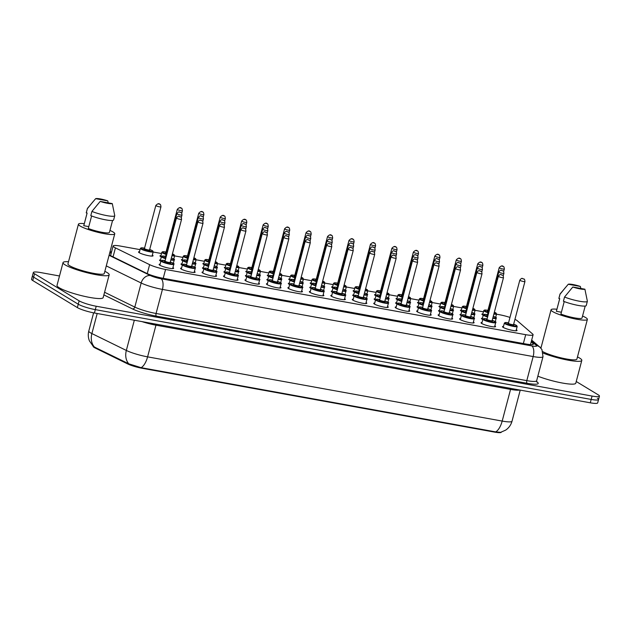 <?xml version="1.0" encoding="UTF-8"?>
<svg xmlns="http://www.w3.org/2000/svg" width="631" height="631" viewBox="0 0 631 631"><rect width="100%" height="100%" fill="white"/><g stroke="black" fill="none" stroke-linecap="round" stroke-linejoin="round"><path stroke-width="0.95" d="M172.933 267.56A7.517 1.152 -165.2 0 1 172.973 267.583A7.517 1.152 -165.2 0 1 173.651 268.309A7.517 1.152 -165.2 0 1 167.822 267.923A7.517 1.152 -165.2 0 1 159.801 265.194A7.517 1.152 -165.2 0 1 159.115 264.468A7.517 1.152 -165.2 0 1 160.108 264.168M194.395 271.448A7.517 1.152 -165.2 0 1 194.435 271.464A7.517 1.152 -165.2 0 1 195.113 272.198A7.517 1.152 -165.2 0 1 189.284 271.811A7.517 1.152 -165.2 0 1 181.263 269.082A7.517 1.152 -165.2 0 1 180.576 268.356A7.517 1.152 -165.2 0 1 181.57 268.057M215.857 275.329A7.517 1.152 -165.2 0 1 215.889 275.353A7.517 1.152 -165.2 0 1 216.575 276.078A7.517 1.152 -165.2 0 1 210.746 275.7A7.517 1.152 -165.2 0 1 202.725 272.971A7.517 1.152 -165.2 0 1 202.038 272.245A7.517 1.152 -165.2 0 1 203.032 271.945M237.319 279.217A7.517 1.152 -165.2 0 1 237.351 279.241A7.517 1.152 -165.2 0 1 238.037 279.967A7.517 1.152 -165.2 0 1 232.2 279.58A7.517 1.152 -165.2 0 1 224.186 276.859A7.517 1.152 -165.2 0 1 223.5 276.126A7.517 1.152 -165.2 0 1 224.494 275.834M258.781 283.106A7.517 1.152 -165.2 0 1 258.813 283.13A7.517 1.152 -165.2 0 1 259.499 283.855A7.517 1.152 -165.2 0 1 253.662 283.469A7.517 1.152 -165.2 0 1 245.64 280.74A7.517 1.152 -165.2 0 1 244.962 280.014A7.517 1.152 -165.2 0 1 245.956 279.722M280.243 286.995A7.517 1.152 -165.2 0 1 280.274 287.018A7.517 1.152 -165.2 0 1 280.961 287.744A7.517 1.152 -165.2 0 1 275.124 287.357A7.517 1.152 -165.2 0 1 267.102 284.628A7.517 1.152 -165.2 0 1 266.424 283.903A7.517 1.152 -165.2 0 1 267.418 283.603M301.705 290.883A7.517 1.152 -165.2 0 1 301.736 290.899A7.517 1.152 -165.2 0 1 302.415 291.632A7.517 1.152 -165.2 0 1 296.586 291.246A7.517 1.152 -165.2 0 1 288.564 288.517A7.517 1.152 -165.2 0 1 287.886 287.791A7.517 1.152 -165.2 0 1 288.88 287.491M323.167 294.764A7.517 1.152 -165.2 0 1 323.198 294.787A7.517 1.152 -165.2 0 1 323.877 295.513A7.517 1.152 -165.2 0 1 318.048 295.134A7.517 1.152 -165.2 0 1 310.026 292.405A7.517 1.152 -165.2 0 1 309.348 291.68A7.517 1.152 -165.2 0 1 310.342 291.38M344.621 298.652A7.517 1.152 -165.2 0 1 344.66 298.676A7.517 1.152 -165.2 0 1 345.338 299.402A7.517 1.152 -165.2 0 1 339.51 299.015A7.517 1.152 -165.2 0 1 331.488 296.294A7.517 1.152 -165.2 0 1 330.81 295.56A7.517 1.152 -165.2 0 1 331.803 295.269M366.083 302.541A7.517 1.152 -165.2 0 1 366.122 302.565A7.517 1.152 -165.2 0 1 366.8 303.29A7.517 1.152 -165.2 0 1 360.971 302.904A7.517 1.152 -165.2 0 1 352.95 300.175A7.517 1.152 -165.2 0 1 352.272 299.449A7.517 1.152 -165.2 0 1 353.265 299.157M387.544 306.429A7.517 1.152 -165.2 0 1 387.584 306.453A7.517 1.152 -165.2 0 1 388.262 307.179A7.517 1.152 -165.2 0 1 382.433 306.792A7.517 1.152 -165.2 0 1 374.412 304.063A7.517 1.152 -165.2 0 1 373.733 303.337A7.517 1.152 -165.2 0 1 374.727 303.038M409.006 310.318A7.517 1.152 -165.2 0 1 409.046 310.334A7.517 1.152 -165.2 0 1 409.724 311.067A7.517 1.152 -165.2 0 1 403.895 310.681A7.517 1.152 -165.2 0 1 395.874 307.952A7.517 1.152 -165.2 0 1 395.195 307.226A7.517 1.152 -165.2 0 1 396.189 306.926M430.468 314.199A7.517 1.152 -165.2 0 1 430.508 314.222A7.517 1.152 -165.2 0 1 431.186 314.948A7.517 1.152 -165.2 0 1 425.357 314.569A7.517 1.152 -165.2 0 1 417.336 311.84A7.517 1.152 -165.2 0 1 416.657 311.115A7.517 1.152 -165.2 0 1 417.651 310.815M451.93 318.087A7.517 1.152 -165.2 0 1 451.97 318.111A7.517 1.152 -165.2 0 1 452.648 318.836A7.517 1.152 -165.2 0 1 446.819 318.45A7.517 1.152 -165.2 0 1 438.797 315.729A7.517 1.152 -165.2 0 1 438.119 314.995A7.517 1.152 -165.2 0 1 439.113 314.703M473.392 321.976A7.517 1.152 -165.2 0 1 473.431 321.999A7.517 1.152 -165.2 0 1 474.11 322.725A7.517 1.152 -165.2 0 1 468.281 322.338A7.517 1.152 -165.2 0 1 460.259 319.609A7.517 1.152 -165.2 0 1 459.581 318.884A7.517 1.152 -165.2 0 1 460.575 318.592M494.854 325.864A7.517 1.152 -165.2 0 1 494.893 325.888A7.517 1.152 -165.2 0 1 495.572 326.613A7.517 1.152 -165.2 0 1 489.743 326.227A7.517 1.152 -165.2 0 1 481.721 323.498A7.517 1.152 -165.2 0 1 481.043 322.772A7.517 1.152 -165.2 0 1 482.037 322.473M516.316 329.753A7.517 1.152 -165.2 0 1 516.355 329.768A7.517 1.152 -165.2 0 1 517.034 330.502A7.517 1.152 -165.2 0 1 511.205 330.116A7.517 1.152 -165.2 0 1 503.183 327.386A7.517 1.152 -165.2 0 1 502.505 326.661A7.517 1.152 -165.2 0 1 503.491 326.361M173.359 263.253A7.517 1.152 -165.2 0 1 173.399 263.277A7.517 1.152 -165.2 0 1 174.077 264.003A7.517 1.152 -165.2 0 1 173.817 264.208M160.881 261.242A7.517 1.152 -165.2 0 1 160.227 260.887A7.517 1.152 -165.2 0 1 159.548 260.161A7.517 1.152 -165.2 0 1 160.542 259.862M194.821 267.142A7.517 1.152 -165.2 0 1 194.861 267.165A7.517 1.152 -165.2 0 1 195.539 267.891A7.517 1.152 -165.2 0 1 195.279 268.096M182.343 265.13A7.517 1.152 -165.2 0 1 181.689 264.775A7.517 1.152 -165.2 0 1 181.01 264.05A7.517 1.152 -165.2 0 1 182.004 263.75M216.283 271.03A7.517 1.152 -165.2 0 1 216.323 271.046A7.517 1.152 -165.2 0 1 217.001 271.78A7.517 1.152 -165.2 0 1 216.733 271.985M203.805 269.019A7.517 1.152 -165.2 0 1 203.15 268.664A7.517 1.152 -165.2 0 1 202.472 267.938A7.517 1.152 -165.2 0 1 203.466 267.639M237.745 274.911A7.517 1.152 -165.2 0 1 237.784 274.935A7.517 1.152 -165.2 0 1 238.463 275.66A7.517 1.152 -165.2 0 1 238.195 275.865M225.267 272.9A7.517 1.152 -165.2 0 1 224.612 272.553A7.517 1.152 -165.2 0 1 223.934 271.827A7.517 1.152 -165.2 0 1 224.928 271.527M259.207 278.799A7.517 1.152 -165.2 0 1 259.246 278.823A7.517 1.152 -165.2 0 1 259.925 279.549A7.517 1.152 -165.2 0 1 259.656 279.754M246.729 276.788A7.517 1.152 -165.2 0 1 246.074 276.441A7.517 1.152 -165.2 0 1 245.396 275.708A7.517 1.152 -165.2 0 1 246.39 275.416M280.669 282.688A7.517 1.152 -165.2 0 1 280.708 282.712A7.517 1.152 -165.2 0 1 281.387 283.437A7.517 1.152 -165.2 0 1 281.118 283.642M268.191 280.677A7.517 1.152 -165.2 0 1 267.536 280.322A7.517 1.152 -165.2 0 1 266.858 279.596A7.517 1.152 -165.2 0 1 267.852 279.296M302.131 286.577A7.517 1.152 -165.2 0 1 302.17 286.6A7.517 1.152 -165.2 0 1 302.848 287.326A7.517 1.152 -165.2 0 1 302.58 287.531M289.653 284.565A7.517 1.152 -165.2 0 1 288.998 284.21A7.517 1.152 -165.2 0 1 288.32 283.485A7.517 1.152 -165.2 0 1 289.313 283.185M323.593 290.465A7.517 1.152 -165.2 0 1 323.632 290.481A7.517 1.152 -165.2 0 1 324.31 291.214A7.517 1.152 -165.2 0 1 324.042 291.419M311.115 288.454A7.517 1.152 -165.2 0 1 310.46 288.099A7.517 1.152 -165.2 0 1 309.782 287.373A7.517 1.152 -165.2 0 1 310.775 287.073M345.054 294.346A7.517 1.152 -165.2 0 1 345.094 294.369A7.517 1.152 -165.2 0 1 345.772 295.095A7.517 1.152 -165.2 0 1 345.504 295.3M332.576 292.342A7.517 1.152 -165.2 0 1 331.922 291.987A7.517 1.152 -165.2 0 1 331.243 291.262A7.517 1.152 -165.2 0 1 332.229 290.962M366.516 298.234A7.517 1.152 -165.2 0 1 366.556 298.258A7.517 1.152 -165.2 0 1 367.234 298.984A7.517 1.152 -165.2 0 1 366.966 299.189M354.038 296.223A7.517 1.152 -165.2 0 1 353.384 295.876A7.517 1.152 -165.2 0 1 352.705 295.142A7.517 1.152 -165.2 0 1 353.691 294.851M387.978 302.123A7.517 1.152 -165.2 0 1 388.018 302.146A7.517 1.152 -165.2 0 1 388.696 302.872A7.517 1.152 -165.2 0 1 388.428 303.077M375.5 300.111A7.517 1.152 -165.2 0 1 374.846 299.757A7.517 1.152 -165.2 0 1 374.159 299.031A7.517 1.152 -165.2 0 1 375.153 298.739M409.44 306.011A7.517 1.152 -165.2 0 1 409.48 306.035A7.517 1.152 -165.2 0 1 410.158 306.761A7.517 1.152 -165.2 0 1 409.89 306.966M396.962 304A7.517 1.152 -165.2 0 1 396.307 303.645A7.517 1.152 -165.2 0 1 395.621 302.919A7.517 1.152 -165.2 0 1 396.615 302.62M430.902 309.9A7.517 1.152 -165.2 0 1 430.934 309.916A7.517 1.152 -165.2 0 1 431.62 310.649A7.517 1.152 -165.2 0 1 431.352 310.854M418.424 307.889A7.517 1.152 -165.2 0 1 417.769 307.534A7.517 1.152 -165.2 0 1 417.083 306.808A7.517 1.152 -165.2 0 1 418.077 306.508M452.364 313.781A7.517 1.152 -165.2 0 1 452.395 313.804A7.517 1.152 -165.2 0 1 453.082 314.53A7.517 1.152 -165.2 0 1 452.813 314.735M439.886 311.777A7.517 1.152 -165.2 0 1 439.231 311.422A7.517 1.152 -165.2 0 1 438.545 310.697A7.517 1.152 -165.2 0 1 439.539 310.397M473.826 317.669A7.517 1.152 -165.2 0 1 473.857 317.693A7.517 1.152 -165.2 0 1 474.544 318.418A7.517 1.152 -165.2 0 1 474.275 318.623M461.348 315.658A7.517 1.152 -165.2 0 1 460.685 315.311A7.517 1.152 -165.2 0 1 460.007 314.577A7.517 1.152 -165.2 0 1 461.001 314.285M495.288 321.558A7.517 1.152 -165.2 0 1 495.319 321.581A7.517 1.152 -165.2 0 1 495.998 322.307A7.517 1.152 -165.2 0 1 495.737 322.512M482.81 319.546A7.517 1.152 -165.2 0 1 482.147 319.191A7.517 1.152 -165.2 0 1 481.469 318.466A7.517 1.152 -165.2 0 1 482.463 318.174M152.331 255.058A7.517 1.152 -165.2 0 1 152.371 255.082A7.517 1.152 -165.2 0 1 153.049 255.807A7.517 1.152 -165.2 0 1 147.22 255.421A7.517 1.152 -165.2 0 1 139.199 252.7A7.517 1.152 -165.2 0 1 138.52 251.966A7.517 1.152 -165.2 0 1 139.514 251.674M173.793 258.947A7.517 1.152 -165.2 0 1 173.833 258.97A7.517 1.152 -165.2 0 1 174.511 259.696A7.517 1.152 -165.2 0 1 174.243 259.901M161.315 256.935A7.517 1.152 -165.2 0 1 160.66 256.58A7.517 1.152 -165.2 0 1 159.982 255.855A7.517 1.152 -165.2 0 1 160.968 255.563M195.255 262.835A7.517 1.152 -165.2 0 1 195.294 262.859A7.517 1.152 -165.2 0 1 195.973 263.584A7.517 1.152 -165.2 0 1 195.705 263.79M182.777 260.824A7.517 1.152 -165.2 0 1 182.122 260.469A7.517 1.152 -165.2 0 1 181.444 259.743A7.517 1.152 -165.2 0 1 182.43 259.444M216.717 266.724A7.517 1.152 -165.2 0 1 216.756 266.747A7.517 1.152 -165.2 0 1 217.435 267.473A7.517 1.152 -165.2 0 1 217.167 267.678M204.239 264.712A7.517 1.152 -165.2 0 1 203.584 264.357A7.517 1.152 -165.2 0 1 202.898 263.632A7.517 1.152 -165.2 0 1 203.892 263.332M238.179 270.612A7.517 1.152 -165.2 0 1 238.218 270.628A7.517 1.152 -165.2 0 1 238.897 271.354A7.517 1.152 -165.2 0 1 238.628 271.567M225.701 268.601A7.517 1.152 -165.2 0 1 225.046 268.246A7.517 1.152 -165.2 0 1 224.36 267.52A7.517 1.152 -165.2 0 1 225.354 267.221M259.641 274.493A7.517 1.152 -165.2 0 1 259.672 274.517A7.517 1.152 -165.2 0 1 260.358 275.242A7.517 1.152 -165.2 0 1 260.09 275.447M247.163 272.482A7.517 1.152 -165.2 0 1 246.508 272.135A7.517 1.152 -165.2 0 1 245.822 271.409A7.517 1.152 -165.2 0 1 246.816 271.109M281.103 278.381A7.517 1.152 -165.2 0 1 281.134 278.405A7.517 1.152 -165.2 0 1 281.82 279.131A7.517 1.152 -165.2 0 1 281.552 279.336M268.625 276.37A7.517 1.152 -165.2 0 1 267.97 276.015A7.517 1.152 -165.2 0 1 267.284 275.29A7.517 1.152 -165.2 0 1 268.278 274.998M302.565 282.27A7.517 1.152 -165.2 0 1 302.596 282.294A7.517 1.152 -165.2 0 1 303.282 283.019A7.517 1.152 -165.2 0 1 303.014 283.224M290.086 280.259A7.517 1.152 -165.2 0 1 289.424 279.904A7.517 1.152 -165.2 0 1 288.746 279.178A7.517 1.152 -165.2 0 1 289.739 278.878M324.026 286.159A7.517 1.152 -165.2 0 1 324.058 286.182A7.517 1.152 -165.2 0 1 324.736 286.908A7.517 1.152 -165.2 0 1 324.476 287.113M311.548 284.147A7.517 1.152 -165.2 0 1 310.886 283.792A7.517 1.152 -165.2 0 1 310.207 283.067A7.517 1.152 -165.2 0 1 311.201 282.767M345.488 290.047A7.517 1.152 -165.2 0 1 345.52 290.063A7.517 1.152 -165.2 0 1 346.198 290.796A7.517 1.152 -165.2 0 1 345.938 291.001M333.01 288.036A7.517 1.152 -165.2 0 1 332.348 287.681A7.517 1.152 -165.2 0 1 331.669 286.955A7.517 1.152 -165.2 0 1 332.663 286.655M366.95 293.928A7.517 1.152 -165.2 0 1 366.982 293.951A7.517 1.152 -165.2 0 1 367.66 294.677A7.517 1.152 -165.2 0 1 367.4 294.882M354.472 291.916A7.517 1.152 -165.2 0 1 353.81 291.569A7.517 1.152 -165.2 0 1 353.131 290.844A7.517 1.152 -165.2 0 1 354.125 290.544M388.404 297.816A7.517 1.152 -165.2 0 1 388.444 297.84A7.517 1.152 -165.2 0 1 389.122 298.566A7.517 1.152 -165.2 0 1 388.862 298.771M375.926 295.805A7.517 1.152 -165.2 0 1 375.271 295.458A7.517 1.152 -165.2 0 1 374.593 294.724A7.517 1.152 -165.2 0 1 375.587 294.432M409.866 301.705A7.517 1.152 -165.2 0 1 409.905 301.728A7.517 1.152 -165.2 0 1 410.584 302.454A7.517 1.152 -165.2 0 1 410.324 302.659M397.388 299.693A7.517 1.152 -165.2 0 1 396.733 299.339A7.517 1.152 -165.2 0 1 396.055 298.613A7.517 1.152 -165.2 0 1 397.049 298.313M431.328 305.593A7.517 1.152 -165.2 0 1 431.367 305.617A7.517 1.152 -165.2 0 1 432.046 306.343A7.517 1.152 -165.2 0 1 431.778 306.548M418.85 303.582A7.517 1.152 -165.2 0 1 418.195 303.227A7.517 1.152 -165.2 0 1 417.517 302.501A7.517 1.152 -165.2 0 1 418.511 302.202M452.79 309.482A7.517 1.152 -165.2 0 1 452.829 309.498A7.517 1.152 -165.2 0 1 453.508 310.231A7.517 1.152 -165.2 0 1 453.239 310.436M440.312 307.471A7.517 1.152 -165.2 0 1 439.657 307.116A7.517 1.152 -165.2 0 1 438.979 306.39A7.517 1.152 -165.2 0 1 439.973 306.09M474.252 313.362A7.517 1.152 -165.2 0 1 474.291 313.386A7.517 1.152 -165.2 0 1 474.969 314.112A7.517 1.152 -165.2 0 1 474.701 314.317M461.774 311.359A7.517 1.152 -165.2 0 1 461.119 311.004A7.517 1.152 -165.2 0 1 460.441 310.278A7.517 1.152 -165.2 0 1 461.435 309.979M495.714 317.251A7.517 1.152 -165.2 0 1 495.753 317.275A7.517 1.152 -165.2 0 1 496.431 318A7.517 1.152 -165.2 0 1 496.163 318.205M483.236 315.24A7.517 1.152 -165.2 0 1 482.581 314.893A7.517 1.152 -165.2 0 1 481.903 314.159A7.517 1.152 -165.2 0 1 482.896 313.867M140.05 249.631L120.482 246.09A13.259 2.027 14.8 0 0 113.107 246.003A13.259 2.027 14.8 0 0 115.426 247.888L149.626 264.657A13.259 2.027 14.8 0 0 165.567 269.461L525.71 334.682A13.259 2.027 14.8 0 0 533.085 334.769A13.259 2.027 14.8 0 0 532.659 334.028L517.168 320.651A13.259 2.027 14.8 0 0 516.403 320.114A13.259 2.027 14.8 0 0 514.951 319.349M93.159 346.332A11.934 1.822 14.8 0 0 95.249 348.028L127.707 363.937A11.934 1.822 14.8 0 0 142.054 368.259L494.641 432.117A11.934 1.822 14.8 0 0 501.282 432.196L501.29 432.164M509.974 317.425A13.259 2.027 14.8 0 0 499.342 314.703L496.526 314.199M483.433 311.824L475.064 310.31M461.971 307.936L453.602 306.421M440.509 304.055L432.14 302.533M419.047 300.167L410.678 298.644M397.585 296.278L389.217 294.764M376.123 292.39L367.755 290.875M354.661 288.501L346.293 286.987M333.2 284.613L324.831 283.098M311.738 280.732L303.369 279.21M290.276 276.843L281.907 275.329M268.822 272.955L260.445 271.44M247.36 269.066L238.983 267.552M225.898 265.178L217.521 263.663M204.436 261.297L196.06 259.775M182.974 257.409L174.598 255.894M161.512 253.52L153.136 252.006M576.229 381.503L598.251 394.856A13.259 2.027 -165.2 0 1 599.45 396.142A13.259 2.027 -165.2 0 1 592.067 396.055L96.212 306.24A13.259 2.027 -165.2 0 1 79.143 300.837L34.531 273.775L33.64 277.151A13.259 2.027 -165.2 0 1 32.441 275.873A13.259 2.027 -165.2 0 0 33.64 277.151L78.252 304.213L33.64 277.151L32.749 280.535A13.259 2.027 -165.2 0 1 31.55 279.249L33.333 272.489A13.259 2.027 -165.2 0 1 40.715 272.576L59.495 275.984M96.212 306.24L95.313 309.624A13.259 2.027 -165.2 0 1 78.252 304.213A13.259 2.027 -165.2 0 0 95.313 309.624L591.176 399.431L95.313 309.624L94.421 313A13.259 2.027 -165.2 0 1 77.361 307.597L32.749 280.535M597.36 398.232A13.259 2.027 -165.2 0 1 598.559 399.518A13.259 2.027 -165.2 0 1 591.176 399.431A13.259 2.027 -165.2 0 0 598.559 399.518L597.667 402.893A13.259 2.027 -165.2 0 1 590.285 402.807L94.421 313M93.719 346.727L128.787 363.819L141.131 367.676L495.721 431.904L500.628 432.338L505.691 430.105C508.878 427.905 510.992 424.931 512.025 421.192L520.236 390.124M34.531 273.775A13.259 2.027 -165.2 0 1 33.333 272.489M109.179 254.956A13.259 2.027 14.8 0 0 109.865 255.31L146.818 273.42A13.259 2.027 14.8 0 0 162.759 278.224L526.049 344.021A13.259 2.027 14.8 0 0 533.432 344.108A13.259 2.027 14.8 0 0 532.998 343.367L531.223 341.836M111.261 252.984A13.259 2.027 14.8 0 0 109.723 252.897M540.002 347.271A23.868 3.652 -165.2 0 1 541.138 347.326M577.468 356.925A23.868 3.652 -165.2 0 1 579.644 358.092A23.868 3.652 -165.2 0 1 581.806 360.404A23.868 3.652 -165.2 0 1 567.655 360.088A23.868 3.652 -165.2 0 1 543.212 353.108M582.555 316.028A18.788 2.871 -165.2 0 1 585.678 317.59A18.788 2.871 -165.2 0 1 587.382 319.404A18.788 2.871 -165.2 0 1 572.806 318.442A18.788 2.871 -165.2 0 1 552.756 311.627A18.788 2.871 -165.2 0 1 551.052 309.805A18.788 2.871 -165.2 0 1 556.913 309.253M564.224 301.563L560.92 314.064A13.259 2.027 -165.2 0 0 574.376 317.85A13.259 2.027 -165.2 0 0 582.034 317.992A13.259 2.027 -165.2 0 0 582.05 317.898M584.898 289.203A8.842 1.349 -165.2 0 1 572.798 287.01L584.898 289.203L587.358 301.153A14.142 2.161 -165.2 0 1 587.358 301.168A14.142 2.161 -165.2 0 1 587.358 301.326A14.142 2.161 -165.2 0 1 579.006 301.145A14.142 2.161 -165.2 0 1 564.532 297.02L563.42 301.239A14.142 2.161 -165.2 0 0 577.886 305.365A14.142 2.161 -165.2 0 0 586.238 305.546L587.358 301.326M572.798 287.01L564.532 297.02M561.409 312.227L556.384 311.32A13.259 2.027 -165.2 0 1 556.392 311.217L559.721 298.644L558.885 298.495A14.142 2.161 -165.2 0 1 558.885 298.321L560.005 294.101A14.142 2.161 -165.2 0 1 560.076 293.959L568.263 284.258A8.842 1.349 -165.2 0 1 580.362 286.45L568.263 284.258M556.384 311.32L559.736 298.644M587.382 319.404L576.892 359.11A18.788 2.871 -165.2 0 1 562.994 358.298A18.788 2.871 -165.2 0 1 542.905 351.696M581.806 360.404L575.78 383.214A23.868 3.652 -165.2 0 1 562.032 382.97A23.868 3.652 -165.2 0 1 537.849 376.179M558.885 298.495L560.005 294.267A14.142 2.161 -165.2 0 1 560.005 294.101M560.005 294.267L565.463 287.515M580.362 286.45L580.851 288.47M104.849 271.33A23.868 3.652 -165.2 0 1 107.025 272.497A23.868 3.652 -165.2 0 1 109.187 274.808A23.868 3.652 -165.2 0 1 90.667 273.586A23.868 3.652 -165.2 0 1 65.19 264.917A23.868 3.652 -165.2 0 1 63.029 262.614A23.868 3.652 -165.2 0 1 68.519 261.731M109.187 274.808L103.161 297.611A23.868 3.652 -165.2 0 1 84.641 296.389A23.868 3.652 -165.2 0 1 59.164 287.728A23.868 3.652 -165.2 0 1 57.003 285.417L63.029 262.614M109.944 230.425A18.788 2.871 -165.2 0 1 113.067 231.987A18.788 2.871 -165.2 0 1 114.763 233.809A18.788 2.871 -165.2 0 1 100.187 232.847A18.788 2.871 -165.2 0 1 80.137 226.024A18.788 2.871 -165.2 0 1 78.433 224.21A18.788 2.871 -165.2 0 1 84.302 223.65M114.763 233.809L104.273 273.507A18.788 2.871 -165.2 0 1 89.697 272.545A18.788 2.871 -165.2 0 1 69.647 265.73A18.788 2.871 -165.2 0 1 67.943 263.908L78.433 224.21M91.605 215.96L88.301 228.469A13.259 2.027 -165.2 0 0 101.757 232.255A13.259 2.027 -165.2 0 0 109.423 232.397A13.259 2.027 -165.2 0 0 109.431 232.295M112.279 203.6A8.842 1.349 -165.2 0 1 100.187 201.407L112.279 203.6L114.739 215.557A14.142 2.161 -165.2 0 1 114.747 215.565A14.142 2.161 -165.2 0 1 114.739 215.723A14.142 2.161 -165.2 0 1 106.387 215.542A14.142 2.161 -165.2 0 1 91.921 211.424L90.801 215.644A14.142 2.161 -165.2 0 0 105.267 219.769A14.142 2.161 -165.2 0 0 113.627 219.951L114.739 215.723M100.187 201.407L91.921 211.424M88.79 226.624L83.765 225.717A13.259 2.027 -165.2 0 1 83.781 225.622L87.102 213.041L86.266 212.892A14.142 2.161 -165.2 0 1 86.273 212.726L87.386 208.498A14.142 2.161 -165.2 0 1 87.464 208.356L95.652 198.662A8.842 1.349 -165.2 0 1 107.743 200.855L95.652 198.662M83.765 225.717L87.117 213.049M86.266 212.892L87.386 208.672A14.142 2.161 -165.2 0 1 87.386 208.498M87.386 208.672L92.844 201.912M107.743 200.855L108.232 202.866M95.249 348.028L95.415 347.413M127.707 363.937L127.872 363.322M142.054 368.259L142.164 367.841M494.641 432.117L494.751 431.699M523.367 343.54L525.71 334.682M163.232 278.31L165.567 269.461M147.252 273.633L149.626 264.657M113.052 256.872L115.426 247.888M93.293 346.458L89.428 340.882C88.151 337.672 87.938 334.398 88.79 331.046A17.684 2.705 14.8 0 0 90.391 332.758A17.684 2.705 14.8 0 0 91.889 333.562L126.342 350.45A17.684 2.705 14.8 0 0 147.591 356.854L502.181 421.074A15.475 7.036 100.3 0 1 495.721 431.904M141.131 367.676A15.475 7.036 -79.7 0 0 147.591 356.854L155.96 325.178A17.684 2.705 -165.2 0 1 141.983 321.613M128.787 363.819A15.475 12.147 -63.9 0 1 126.342 350.45L134.324 320.225M519.692 390.021A17.684 2.705 -165.2 0 1 510.558 389.398L502.181 421.074A17.684 2.705 14.8 0 0 512.025 421.192M94.39 346.979A15.475 12.147 -63.9 0 1 91.889 333.562L97.19 313.504M590.285 402.807L592.067 396.055M77.361 307.597L79.143 300.837M510.873 388.428A4.417 2.011 100.3 0 0 510.558 389.398L155.96 325.178A4.417 2.011 100.3 0 1 156.283 324.208M536.61 381.479L537.573 382.307A19.892 3.045 -165.2 0 1 527.145 383.293L156.417 316.147A19.892 3.045 -165.2 0 1 132.502 308.945L103.878 294.914M536.642 380.745L542.999 356.673A17.684 2.705 -165.2 0 1 533.156 356.554L526.798 380.627A17.684 2.705 14.8 0 0 536.642 380.745L536.681 381.865M109.084 255.303L150.407 275.558A8.842 1.349 14.8 0 0 161.031 278.76L531.767 345.906A8.842 4.023 100.3 0 1 533.156 356.554L162.427 289.408A17.684 2.705 -165.2 0 1 141.17 283.011L134.813 307.084A17.684 2.705 14.8 0 0 156.07 313.481L526.798 380.627A2.208 1.002 -79.7 0 0 527.145 383.293M150.407 275.558A8.842 6.941 -63.9 0 0 141.17 283.011L106.284 265.903M104.58 292.263L134.813 307.084A2.208 1.735 116.1 0 1 132.502 308.945M161.031 278.76A8.842 4.023 100.3 0 1 162.427 289.408L156.07 313.481A2.208 1.002 -79.7 0 0 156.417 316.147M531.767 345.906A8.842 1.349 14.8 0 0 536.397 345.472L531.405 341.158M111.506 252.045L110.015 251.769M536.784 381.944A2.208 2.082 130.8 0 0 537.573 382.307M536.397 345.472A8.842 8.337 -49.2 0 1 539.947 347.224L531.681 340.093M532.69 344.542L532.998 343.367M493.986 313.583A6.192 0.946 14.8 0 0 495.706 312.842A6.192 0.946 14.8 0 0 494.349 312.187L496.581 313.978A6.633 1.017 -165.2 0 1 493.852 314.088M488.023 312.716A6.633 1.017 -165.2 0 1 484.363 311.225A6.633 1.017 -165.2 0 1 483.756 310.586L482.62 314.908M487.937 310.357A6.192 0.946 14.8 0 0 484.86 310.878A6.192 0.946 14.8 0 0 488.149 312.227M488.284 311.706A3.092 0.473 -165.2 0 1 487.574 311.367A3.092 0.473 -165.2 0 1 487.976 310.949M488 310.965L487.826 310.76A2.65 0.402 14.8 0 0 488.071 311.012A2.65 0.402 14.8 0 0 488.418 311.193M499.208 267.678C501.014 265.754 502.379 265.375 503.309 266.534C503.806 266.337 504.145 267.173 504.343 269.035A2.65 0.402 -165.2 0 1 502.284 268.901A2.65 0.402 -165.2 0 1 499.452 267.938A2.65 0.402 -165.2 0 1 499.208 267.678L487.826 310.76M501.945 266.172L502.718 266.314L501.945 266.172M487.589 317.022A6.633 1.017 -165.2 0 1 483.93 315.532A6.633 1.017 -165.2 0 1 483.33 314.893L484.095 314.356L487.511 314.656M492.874 317.787A6.192 0.946 14.8 0 0 495.272 317.148A6.192 0.946 14.8 0 0 493.284 316.241L495.39 317.188L496.147 318.276A6.633 1.017 -165.2 0 1 492.74 318.284M487.503 314.656A6.192 0.946 14.8 0 0 484.427 315.185A6.192 0.946 14.8 0 0 487.716 316.525M487.858 316.013A3.092 0.473 -165.2 0 1 487.14 315.674A3.092 0.473 -165.2 0 1 487.542 315.255M503.23 275.921L503.909 273.341A2.65 0.402 -165.2 0 1 501.85 273.199A2.65 0.402 -165.2 0 1 499.018 272.237A2.65 0.402 -165.2 0 1 498.782 271.985L487.4 315.066A2.65 0.402 14.8 0 0 487.637 315.319A2.65 0.402 14.8 0 0 487.992 315.5M502.292 270.62L501.519 270.478L502.292 270.62M504.958 323.727A6.633 1.017 -165.2 0 1 504.358 323.088L505.131 322.551L508.539 322.843A6.192 0.946 14.8 0 0 505.463 323.372A6.192 0.946 14.8 0 0 513.421 325.896A6.192 0.946 14.8 0 0 516.308 325.336A6.192 0.946 14.8 0 0 513.666 324.208L516.426 325.383L517.183 326.472A6.633 1.017 -165.2 0 1 512.041 326.132A6.633 1.017 -165.2 0 1 504.958 323.727M513.571 324.831A3.092 0.473 -165.2 0 1 513.595 324.847A3.092 0.473 -165.2 0 1 512.151 325.123A3.092 0.473 -165.2 0 1 508.168 323.869A3.092 0.473 -165.2 0 1 508.578 323.451L508.428 323.253A2.65 0.402 14.8 0 0 508.673 323.514A2.65 0.402 14.8 0 0 511.504 324.476A2.65 0.402 14.8 0 0 513.555 324.61L513.476 324.799M520.054 280.432A2.65 0.402 -165.2 0 1 519.81 280.18C522.5 276.828 522.145 279.091 523.911 279.036C524.408 278.839 524.747 279.667 524.945 281.529A2.65 0.402 -165.2 0 1 522.886 281.394A2.65 0.402 -165.2 0 1 520.054 280.432M523.32 278.815L522.547 278.673L523.32 278.815M472.524 309.695A6.192 0.946 14.8 0 0 474.244 308.953A6.192 0.946 14.8 0 0 472.887 308.299L475.119 310.089A6.633 1.017 -165.2 0 1 472.39 310.2M466.561 308.827A6.633 1.017 -165.2 0 1 462.902 307.344A6.633 1.017 -165.2 0 1 462.302 306.698L461.158 311.028M462.302 306.698L463.075 306.161L466.475 306.461A6.192 0.946 14.8 0 0 463.399 306.989A6.192 0.946 14.8 0 0 466.688 308.338M466.822 307.825A3.092 0.473 -165.2 0 1 466.112 307.478A3.092 0.473 -165.2 0 1 466.514 307.068M466.538 307.084L466.364 306.871A2.65 0.402 14.8 0 0 466.609 307.131A2.65 0.402 14.8 0 0 466.956 307.313M477.754 263.79C479.552 261.873 480.917 261.486 481.847 262.646C482.344 262.449 482.683 263.285 482.881 265.146A2.65 0.402 -165.2 0 1 480.822 265.012A2.65 0.402 -165.2 0 1 477.99 264.05A2.65 0.402 -165.2 0 1 477.754 263.79L466.364 306.871M480.483 262.283L481.264 262.425L480.483 262.283M451.062 305.806A6.192 0.946 14.8 0 0 452.782 305.065A6.192 0.946 14.8 0 0 451.433 304.418L453.657 306.201A6.633 1.017 -165.2 0 1 450.928 306.311M445.1 304.939A6.633 1.017 -165.2 0 1 441.44 303.456A6.633 1.017 -165.2 0 1 440.84 302.809L439.697 307.139M440.84 302.809L441.613 302.273L445.013 302.572A6.192 0.946 14.8 0 0 441.937 303.101A6.192 0.946 14.8 0 0 445.226 304.45M445.36 303.937A3.092 0.473 -165.2 0 1 444.65 303.59A3.092 0.473 -165.2 0 1 445.052 303.18M445.076 303.195L444.91 302.983A2.65 0.402 14.8 0 0 445.147 303.243A2.65 0.402 14.8 0 0 445.502 303.424M456.292 259.901C458.09 257.984 459.455 257.606 460.385 258.765C460.882 258.568 461.222 259.396 461.419 261.258A2.65 0.402 -165.2 0 1 459.36 261.124A2.65 0.402 -165.2 0 1 456.528 260.161A2.65 0.402 -165.2 0 1 456.292 259.901L444.91 302.983M459.021 258.402L459.802 258.536L459.021 258.402M429.601 301.918A6.192 0.946 14.8 0 0 431.32 301.176A6.192 0.946 14.8 0 0 429.971 300.53L432.196 302.312A6.633 1.017 -165.2 0 1 429.466 302.43M423.638 301.05A6.633 1.017 -165.2 0 1 419.978 299.567A6.633 1.017 -165.2 0 1 419.378 298.928L418.235 303.251M419.378 298.928L420.151 298.392L423.551 298.684A6.192 0.946 14.8 0 0 420.475 299.212A6.192 0.946 14.8 0 0 423.764 300.561M423.898 300.048A3.092 0.473 -165.2 0 1 423.188 299.709A3.092 0.473 -165.2 0 1 423.59 299.291L423.448 299.094A2.65 0.402 14.8 0 0 423.685 299.354A2.65 0.402 14.8 0 0 424.04 299.536M434.83 256.02C436.628 254.096 437.993 253.717 438.924 254.877C439.421 254.679 439.768 255.508 439.957 257.369A2.65 0.402 -165.2 0 1 437.898 257.235A2.65 0.402 -165.2 0 1 435.067 256.273A2.65 0.402 -165.2 0 1 434.83 256.02L423.448 299.094M437.559 254.514L438.34 254.656L437.559 254.514M408.139 298.037A6.192 0.946 14.8 0 0 409.858 297.296A6.192 0.946 14.8 0 0 408.509 296.641L410.734 298.424A6.633 1.017 -165.2 0 1 408.005 298.542M402.176 297.169A6.633 1.017 -165.2 0 1 398.516 295.679A6.633 1.017 -165.2 0 1 397.916 295.04L396.773 299.362M397.916 295.04L398.689 294.503L402.089 294.803A6.192 0.946 14.8 0 0 399.013 295.332A6.192 0.946 14.8 0 0 402.302 296.673M402.436 296.16A3.092 0.473 -165.2 0 1 401.726 295.821A3.092 0.473 -165.2 0 1 402.128 295.403M402.152 295.418L401.986 295.213A2.65 0.402 14.8 0 0 402.223 295.466A2.65 0.402 14.8 0 0 402.578 295.647M413.368 252.132C415.166 250.207 416.531 249.829 417.462 250.988C417.959 250.791 418.306 251.619 418.495 253.488A2.65 0.402 -165.2 0 1 416.436 253.346A2.65 0.402 -165.2 0 1 413.605 252.384A2.65 0.402 -165.2 0 1 413.368 252.132L401.986 295.213M416.097 250.625L416.878 250.767L416.097 250.625M466.128 313.134A6.633 1.017 -165.2 0 1 462.468 311.643A6.633 1.017 -165.2 0 1 461.868 311.004L462.633 310.468L466.049 310.767A6.192 0.946 14.8 0 0 462.965 311.296A6.192 0.946 14.8 0 0 466.262 312.645M471.412 313.899A6.192 0.946 14.8 0 0 473.81 313.26A6.192 0.946 14.8 0 0 471.822 312.361L473.928 313.307L474.693 314.396A6.633 1.017 -165.2 0 1 471.278 314.396M466.396 312.124A3.092 0.473 -165.2 0 1 465.678 311.785A3.092 0.473 -165.2 0 1 466.08 311.367M481.768 272.032L482.447 269.453A2.65 0.402 -165.2 0 1 480.388 269.319A2.65 0.402 -165.2 0 1 477.557 268.356A2.65 0.402 -165.2 0 1 477.32 268.096L465.938 311.178A2.65 0.402 14.8 0 0 466.175 311.43A2.65 0.402 14.8 0 0 466.53 311.611M480.83 266.732L480.057 266.59L480.83 266.732M444.666 309.245A6.633 1.017 -165.2 0 1 441.006 307.762A6.633 1.017 -165.2 0 1 440.406 307.116L441.172 306.579L444.587 306.879M449.95 310.01A6.192 0.946 14.8 0 0 452.356 309.371A6.192 0.946 14.8 0 0 450.36 308.472L452.466 309.419L453.232 310.507A6.633 1.017 -165.2 0 1 449.816 310.515M444.587 306.887A6.192 0.946 14.8 0 0 441.503 307.407A6.192 0.946 14.8 0 0 444.8 308.756M444.934 308.243A3.092 0.473 -165.2 0 1 444.216 307.896A3.092 0.473 -165.2 0 1 444.618 307.486M460.307 268.143L460.985 265.564A2.65 0.402 -165.2 0 1 458.926 265.43A2.65 0.402 -165.2 0 1 456.095 264.468A2.65 0.402 -165.2 0 1 455.858 264.208L444.476 307.289A2.65 0.402 14.8 0 0 444.713 307.549A2.65 0.402 14.8 0 0 445.068 307.731M459.368 262.843L458.595 262.709L459.368 262.843M423.204 305.357A6.633 1.017 -165.2 0 1 419.544 303.874A6.633 1.017 -165.2 0 1 418.945 303.235L419.718 302.699L423.125 302.99A6.192 0.946 14.8 0 0 420.041 303.519A6.192 0.946 14.8 0 0 423.338 304.868M428.488 306.13A6.192 0.946 14.8 0 0 430.894 305.483A6.192 0.946 14.8 0 0 428.899 304.584L431.012 305.53L431.77 306.619A6.633 1.017 -165.2 0 1 428.354 306.627M423.472 304.355A3.092 0.473 -165.2 0 1 422.754 304.008A3.092 0.473 -165.2 0 1 423.156 303.598M438.845 264.255L439.523 261.676A2.65 0.402 -165.2 0 1 437.464 261.542A2.65 0.402 -165.2 0 1 434.641 260.579A2.65 0.402 -165.2 0 1 434.396 260.319L423.015 303.401A2.65 0.402 14.8 0 0 423.251 303.661A2.65 0.402 14.8 0 0 423.606 303.842M437.906 258.955L437.133 258.82L437.906 258.955M386.677 294.149A6.192 0.946 14.8 0 0 388.396 293.407A6.192 0.946 14.8 0 0 387.048 292.752L389.272 294.543A6.633 1.017 -165.2 0 1 386.543 294.653M380.714 293.281A6.633 1.017 -165.2 0 1 377.054 291.79A6.633 1.017 -165.2 0 1 376.455 291.151L375.311 295.474M376.455 291.151L377.228 290.615L380.627 290.915A6.192 0.946 14.8 0 0 377.551 291.443A6.192 0.946 14.8 0 0 380.84 292.792M380.982 292.271A3.092 0.473 -165.2 0 1 380.264 291.932A3.092 0.473 -165.2 0 1 380.667 291.514M380.69 291.53L380.525 291.325A2.65 0.402 14.8 0 0 380.761 291.577A2.65 0.402 14.8 0 0 381.116 291.759M391.906 248.243C393.705 246.319 395.069 245.94 396 247.1C396.497 246.902 396.844 247.738 397.033 249.6A2.65 0.402 -165.2 0 1 394.974 249.466A2.65 0.402 -165.2 0 1 392.143 248.504A2.65 0.402 -165.2 0 1 391.906 248.243L380.525 291.325M394.643 246.737L395.416 246.879L394.643 246.737M365.586 288.856L367.81 290.654A6.633 1.017 -165.2 0 1 365.081 290.765M359.252 289.392A6.633 1.017 -165.2 0 1 355.592 287.91A6.633 1.017 -165.2 0 1 354.993 287.263L353.849 291.593M354.993 287.263L355.766 286.726L359.173 287.026A6.192 0.946 14.8 0 0 356.089 287.555A6.192 0.946 14.8 0 0 359.378 288.903M365.215 290.26A6.192 0.946 14.8 0 0 366.934 289.519A6.192 0.946 14.8 0 0 365.586 288.864M359.52 288.383A3.092 0.473 -165.2 0 1 358.802 288.044A3.092 0.473 -165.2 0 1 359.205 287.633M359.228 287.649L359.063 287.436A2.65 0.402 14.8 0 0 359.299 287.697A2.65 0.402 14.8 0 0 359.654 287.87M370.444 244.355C372.243 242.438 373.607 242.052 374.538 243.211C375.035 243.014 375.382 243.85 375.571 245.711A2.65 0.402 -165.2 0 1 373.513 245.577A2.65 0.402 -165.2 0 1 370.681 244.615A2.65 0.402 -165.2 0 1 370.444 244.355L359.063 287.436M373.181 242.848L373.954 242.99L373.181 242.848M343.753 286.371A6.192 0.946 14.8 0 0 345.472 285.63A6.192 0.946 14.8 0 0 344.124 284.983L346.348 286.766A6.633 1.017 -165.2 0 1 343.619 286.876M337.79 285.504A6.633 1.017 -165.2 0 1 334.13 284.021A6.633 1.017 -165.2 0 1 333.531 283.374L332.387 287.704M337.703 283.145A6.192 0.946 14.8 0 0 334.627 283.666A6.192 0.946 14.8 0 0 337.916 285.015M338.058 284.502A3.092 0.473 -165.2 0 1 337.34 284.155A3.092 0.473 -165.2 0 1 337.743 283.745M337.766 283.761L337.601 283.548A2.65 0.402 14.8 0 0 337.837 283.808A2.65 0.402 14.8 0 0 338.192 283.989M348.982 240.466C350.781 238.55 352.145 238.171 353.076 239.33C353.573 239.133 353.92 239.961 354.109 241.823A2.65 0.402 -165.2 0 1 352.051 241.689A2.65 0.402 -165.2 0 1 349.219 240.726A2.65 0.402 -165.2 0 1 348.982 240.466L337.601 283.548M351.719 238.968L352.492 239.102L351.719 238.968M401.742 301.468A6.633 1.017 -165.2 0 1 398.082 299.985A6.633 1.017 -165.2 0 1 397.483 299.346L398.256 298.81L401.663 299.102A6.192 0.946 14.8 0 0 398.579 299.63A6.192 0.946 14.8 0 0 401.876 300.979M407.027 302.241A6.192 0.946 14.8 0 0 409.432 301.594A6.192 0.946 14.8 0 0 407.437 300.695M402.01 300.466A3.092 0.473 -165.2 0 1 401.292 300.127A3.092 0.473 -165.2 0 1 401.695 299.709L401.553 299.512A2.65 0.402 14.8 0 0 401.797 299.772A2.65 0.402 14.8 0 0 402.144 299.954M413.179 256.691A2.65 0.402 -165.2 0 1 412.934 256.438C415.624 253.094 415.269 255.35 417.036 255.295C417.525 255.098 417.872 255.926 418.061 257.787A2.65 0.402 -165.2 0 1 416.01 257.653A2.65 0.402 -165.2 0 1 413.179 256.691M416.444 255.074L415.671 254.932L416.444 255.074M409.409 306.138L410.308 302.73A6.633 1.017 -165.2 0 1 406.892 302.738M380.28 297.587A6.633 1.017 -165.2 0 1 376.62 296.097A6.633 1.017 -165.2 0 1 376.021 295.458L376.794 294.922L380.201 295.221A6.192 0.946 14.8 0 0 377.125 295.75A6.192 0.946 14.8 0 0 380.414 297.091M385.565 298.353A6.192 0.946 14.8 0 0 387.97 297.714A6.192 0.946 14.8 0 0 385.975 296.807L388.089 297.753L388.846 298.842A6.633 1.017 -165.2 0 1 385.431 298.849M380.548 296.578A3.092 0.473 -165.2 0 1 379.83 296.239A3.092 0.473 -165.2 0 1 380.233 295.821M395.921 256.486L396.599 253.907A2.65 0.402 -165.2 0 1 394.549 253.765A2.65 0.402 -165.2 0 1 391.717 252.802A2.65 0.402 -165.2 0 1 391.472 252.55L380.091 295.631A2.65 0.402 14.8 0 0 380.335 295.884A2.65 0.402 14.8 0 0 380.682 296.065M394.982 251.185L394.209 251.043L394.982 251.185M358.818 293.699A6.633 1.017 -165.2 0 1 355.158 292.208A6.633 1.017 -165.2 0 1 354.559 291.569L355.332 291.033L358.739 291.333A6.192 0.946 14.8 0 0 355.663 291.861A6.192 0.946 14.8 0 0 358.952 293.21M364.103 294.464A6.192 0.946 14.8 0 0 366.508 293.825A6.192 0.946 14.8 0 0 364.513 292.926M359.086 292.689A3.092 0.473 -165.2 0 1 358.369 292.35A3.092 0.473 -165.2 0 1 358.771 291.932M374.459 252.597L375.145 250.018A2.65 0.402 -165.2 0 1 373.087 249.884A2.65 0.402 -165.2 0 1 370.255 248.922A2.65 0.402 -165.2 0 1 370.011 248.661L358.629 291.743A2.65 0.402 14.8 0 0 358.873 291.995A2.65 0.402 14.8 0 0 359.22 292.177M373.52 247.297L372.747 247.155L373.52 247.297M366.485 298.368L367.384 294.961A6.633 1.017 -165.2 0 1 363.977 294.961M322.662 281.087L324.886 282.877A6.633 1.017 -165.2 0 1 322.157 282.988M316.328 281.615A6.633 1.017 -165.2 0 1 312.668 280.132A6.633 1.017 -165.2 0 1 312.069 279.494L310.925 283.816M312.069 279.494L312.842 278.957L316.249 279.249A6.192 0.946 14.8 0 0 313.165 279.778A6.192 0.946 14.8 0 0 316.454 281.126M322.291 282.483A6.192 0.946 14.8 0 0 324.011 281.741A6.192 0.946 14.8 0 0 322.662 281.095M316.596 280.614A3.092 0.473 -165.2 0 1 315.879 280.274A3.092 0.473 -165.2 0 1 316.281 279.856M316.305 279.872L316.139 279.659A2.65 0.402 14.8 0 0 316.376 279.919A2.65 0.402 14.8 0 0 316.73 280.101M327.521 236.586C329.319 234.661 330.683 234.282 331.622 235.442C332.111 235.245 332.458 236.073 332.647 237.934A2.65 0.402 -165.2 0 1 330.589 237.8A2.65 0.402 -165.2 0 1 327.757 236.838A2.65 0.402 -165.2 0 1 327.521 236.586L316.139 279.659M330.258 235.079L331.03 235.221L330.258 235.079M300.829 278.594A6.192 0.946 14.8 0 0 302.549 277.861A6.192 0.946 14.8 0 0 301.2 277.206L303.432 278.989A6.633 1.017 -165.2 0 1 300.695 279.107M294.866 277.735A6.633 1.017 -165.2 0 1 291.206 276.244A6.633 1.017 -165.2 0 1 290.607 275.605L289.463 279.927M290.607 275.605L291.38 275.069L294.787 275.368A6.192 0.946 14.8 0 0 291.703 275.897A6.192 0.946 14.8 0 0 295 277.238M295.134 276.725A3.092 0.473 -165.2 0 1 294.417 276.386A3.092 0.473 -165.2 0 1 294.819 275.968L294.677 275.779A2.65 0.402 14.8 0 0 294.914 276.031A2.65 0.402 14.8 0 0 295.269 276.212M306.059 232.697C307.857 230.772 309.222 230.394 310.16 231.553C310.649 231.356 310.996 232.184 311.186 234.054A2.65 0.402 -165.2 0 1 309.127 233.912A2.65 0.402 -165.2 0 1 306.295 232.949A2.65 0.402 -165.2 0 1 306.059 232.697L294.677 275.779M308.796 231.191L309.569 231.332L308.796 231.191M279.367 274.714A6.192 0.946 14.8 0 0 281.095 273.972A6.192 0.946 14.8 0 0 279.738 273.318L281.97 275.108A6.633 1.017 -165.2 0 1 279.233 275.219M273.404 273.846A6.633 1.017 -165.2 0 1 269.745 272.355A6.633 1.017 -165.2 0 1 269.145 271.716L268.001 276.039M269.145 271.716L269.918 271.18L273.326 271.48A6.192 0.946 14.8 0 0 270.242 272.008A6.192 0.946 14.8 0 0 273.538 273.357M273.673 272.837A3.092 0.473 -165.2 0 1 272.955 272.497A3.092 0.473 -165.2 0 1 273.357 272.079M273.381 272.095L273.215 271.89A2.65 0.402 14.8 0 0 273.452 272.142A2.65 0.402 14.8 0 0 273.807 272.324M284.597 228.808C286.395 226.884 287.76 226.505 288.698 227.665C289.187 227.468 289.534 228.304 289.724 230.165A2.65 0.402 -165.2 0 1 287.665 230.031A2.65 0.402 -165.2 0 1 284.833 229.061A2.65 0.402 -165.2 0 1 284.597 228.808L273.215 271.89M287.334 227.302L288.107 227.444L287.334 227.302M257.905 270.825A6.192 0.946 14.8 0 0 259.633 270.084A6.192 0.946 14.8 0 0 258.276 269.429L260.508 271.22A6.633 1.017 -165.2 0 1 257.771 271.33M251.943 269.958A6.633 1.017 -165.2 0 1 248.283 268.475A6.633 1.017 -165.2 0 1 247.683 267.828L246.54 272.15M247.683 267.828L248.456 267.292L251.864 267.591A6.192 0.946 14.8 0 0 248.78 268.12A6.192 0.946 14.8 0 0 252.077 269.469M252.211 268.948A3.092 0.473 -165.2 0 1 251.493 268.609A3.092 0.473 -165.2 0 1 251.895 268.199M251.919 268.214L251.753 268.001A2.65 0.402 14.8 0 0 251.99 268.262A2.65 0.402 14.8 0 0 252.345 268.435M263.135 224.92C264.933 223.003 266.298 222.617 267.236 223.776C267.725 223.579 268.072 224.415 268.262 226.277A2.65 0.402 -165.2 0 1 266.203 226.143A2.65 0.402 -165.2 0 1 263.379 225.18A2.65 0.402 -165.2 0 1 263.135 224.92L251.753 268.001M265.872 223.413L266.645 223.555L265.872 223.413M236.444 266.937A6.192 0.946 14.8 0 0 238.171 266.195A6.192 0.946 14.8 0 0 236.814 265.548L239.046 267.331A6.633 1.017 -165.2 0 1 236.317 267.441M230.481 266.069A6.633 1.017 -165.2 0 1 226.821 264.586A6.633 1.017 -165.2 0 1 226.221 263.939L225.078 268.27M226.221 263.939L226.994 263.403L230.402 263.703A6.192 0.946 14.8 0 0 227.318 264.231A6.192 0.946 14.8 0 0 230.615 265.58M230.749 265.067A3.092 0.473 -165.2 0 1 230.031 264.72A3.092 0.473 -165.2 0 1 230.433 264.31M230.457 264.326L230.291 264.113A2.65 0.402 14.8 0 0 230.536 264.373A2.65 0.402 14.8 0 0 230.883 264.555M241.673 221.031C243.471 219.115 244.836 218.736 245.774 219.896C246.264 219.691 246.611 220.527 246.8 222.388A2.65 0.402 -165.2 0 1 244.749 222.254A2.65 0.402 -165.2 0 1 241.918 221.292A2.65 0.402 -165.2 0 1 241.673 221.031L230.291 264.113M244.41 219.533L245.183 219.667L244.41 219.533M337.356 289.81A6.633 1.017 -165.2 0 1 333.696 288.328A6.633 1.017 -165.2 0 1 333.097 287.681L333.87 287.144L337.277 287.444A6.192 0.946 14.8 0 0 334.201 287.973A6.192 0.946 14.8 0 0 337.49 289.321M342.641 290.575A6.192 0.946 14.8 0 0 345.047 289.937A6.192 0.946 14.8 0 0 343.051 289.037L345.165 289.984L345.922 291.072A6.633 1.017 -165.2 0 1 342.515 291.08M337.624 288.809A3.092 0.473 -165.2 0 1 336.907 288.462A3.092 0.473 -165.2 0 1 337.317 288.051M352.997 248.709L353.683 246.129A2.65 0.402 -165.2 0 1 351.625 245.995A2.65 0.402 -165.2 0 1 348.793 245.033A2.65 0.402 -165.2 0 1 348.549 244.773L337.167 287.854A2.65 0.402 14.8 0 0 337.411 288.115A2.65 0.402 14.8 0 0 337.759 288.296M352.059 243.408L351.286 243.266L352.059 243.408M315.894 285.922A6.633 1.017 -165.2 0 1 312.235 284.439A6.633 1.017 -165.2 0 1 311.635 283.792L312.408 283.256L315.815 283.556A6.192 0.946 14.8 0 0 312.739 284.084A6.192 0.946 14.8 0 0 316.028 285.433M321.179 286.687A6.192 0.946 14.8 0 0 323.585 286.048A6.192 0.946 14.8 0 0 321.589 285.149L323.703 286.095L324.46 287.184A6.633 1.017 -165.2 0 1 321.053 287.192M316.163 284.92A3.092 0.473 -165.2 0 1 315.445 284.573A3.092 0.473 -165.2 0 1 315.855 284.163M331.535 244.82L332.221 242.241A2.65 0.402 -165.2 0 1 330.163 242.107A2.65 0.402 -165.2 0 1 327.331 241.145A2.65 0.402 -165.2 0 1 327.087 240.884L315.705 283.966A2.65 0.402 14.8 0 0 315.95 284.226A2.65 0.402 14.8 0 0 316.297 284.407M330.597 239.52L329.824 239.386L330.597 239.52M294.44 282.033A6.633 1.017 -165.2 0 1 290.773 280.55A6.633 1.017 -165.2 0 1 290.173 279.912L290.946 279.375L294.354 279.667M299.717 282.806A6.192 0.946 14.8 0 0 302.123 282.16A6.192 0.946 14.8 0 0 300.127 281.26L302.241 282.207L302.998 283.295A6.633 1.017 -165.2 0 1 299.591 283.303M294.354 279.675A6.192 0.946 14.8 0 0 291.277 280.196A6.192 0.946 14.8 0 0 294.567 281.544M294.701 281.032A3.092 0.473 -165.2 0 1 293.991 280.692A3.092 0.473 -165.2 0 1 294.393 280.274L294.243 280.077A2.65 0.402 14.8 0 0 294.488 280.338A2.65 0.402 14.8 0 0 294.835 280.519M305.869 237.256A2.65 0.402 -165.2 0 1 305.625 237.004C308.314 233.651 307.96 235.915 309.726 235.86C310.223 235.663 310.562 236.491 310.76 238.352A2.65 0.402 -165.2 0 1 308.701 238.218A2.65 0.402 -165.2 0 1 305.869 237.256M309.135 235.639L308.362 235.497L309.135 235.639M272.978 278.153A6.633 1.017 -165.2 0 1 269.319 276.662A6.633 1.017 -165.2 0 1 268.711 276.023L269.484 275.487L272.892 275.786A6.192 0.946 14.8 0 0 269.816 276.315A6.192 0.946 14.8 0 0 273.105 277.656M278.255 278.918A6.192 0.946 14.8 0 0 280.661 278.279A6.192 0.946 14.8 0 0 278.665 277.372L280.779 278.318L281.536 279.407A6.633 1.017 -165.2 0 1 278.129 279.415M273.239 277.143A3.092 0.473 -165.2 0 1 272.529 276.804A3.092 0.473 -165.2 0 1 272.931 276.386M288.612 237.051L289.298 234.472A2.65 0.402 -165.2 0 1 287.239 234.33A2.65 0.402 -165.2 0 1 284.407 233.367A2.65 0.402 -165.2 0 1 284.163 233.115L272.781 276.197A2.65 0.402 14.8 0 0 273.026 276.449A2.65 0.402 14.8 0 0 273.373 276.63M287.673 231.751L286.9 231.609L287.673 231.751M251.517 274.264A6.633 1.017 -165.2 0 1 247.857 272.773A6.633 1.017 -165.2 0 1 247.257 272.135L248.022 271.598L251.43 271.898M256.801 275.029A6.192 0.946 14.8 0 0 259.199 274.39A6.192 0.946 14.8 0 0 257.203 273.491L259.317 274.43L260.075 275.526A6.633 1.017 -165.2 0 1 256.667 275.526M251.43 271.906A6.192 0.946 14.8 0 0 248.354 272.426A6.192 0.946 14.8 0 0 251.643 273.775M251.777 273.255A3.092 0.473 -165.2 0 1 251.067 272.915A3.092 0.473 -165.2 0 1 251.469 272.497M267.15 233.162L267.836 230.583A2.65 0.402 -165.2 0 1 265.777 230.449A2.65 0.402 -165.2 0 1 262.946 229.487A2.65 0.402 -165.2 0 1 262.709 229.227L251.319 272.308A2.65 0.402 14.8 0 0 251.564 272.56A2.65 0.402 14.8 0 0 251.911 272.742M266.219 227.862L265.438 227.72L266.219 227.862M214.99 263.048A6.192 0.946 14.8 0 0 216.709 262.307A6.192 0.946 14.8 0 0 215.352 261.66L217.585 263.442A6.633 1.017 -165.2 0 1 214.855 263.553M209.019 262.18A6.633 1.017 -165.2 0 1 205.359 260.698A6.633 1.017 -165.2 0 1 204.76 260.059L203.616 264.381M204.76 260.059L205.532 259.515L208.94 259.814A6.192 0.946 14.8 0 0 205.856 260.343A6.192 0.946 14.8 0 0 209.153 261.691M209.287 261.179A3.092 0.473 -165.2 0 1 208.569 260.84A3.092 0.473 -165.2 0 1 208.971 260.422M208.995 260.437L208.829 260.224A2.65 0.402 14.8 0 0 209.074 260.485A2.65 0.402 14.8 0 0 209.421 260.666M220.211 217.151C222.009 215.226 223.374 214.848 224.313 216.007C224.81 215.81 225.149 216.638 225.338 218.5A2.65 0.402 -165.2 0 1 223.287 218.365A2.65 0.402 -165.2 0 1 220.456 217.403A2.65 0.402 -165.2 0 1 220.211 217.151L208.829 260.224M222.948 215.644L223.721 215.786L222.948 215.644M193.898 257.763L196.123 259.554A6.633 1.017 -165.2 0 1 193.394 259.672M187.557 258.3A6.633 1.017 -165.2 0 1 183.897 256.809A6.633 1.017 -165.2 0 1 183.298 256.17L182.154 260.493M187.478 255.934A6.192 0.946 14.8 0 0 184.402 256.454A6.192 0.946 14.8 0 0 187.691 257.803M193.528 259.16A6.192 0.946 14.8 0 0 195.247 258.426A6.192 0.946 14.8 0 0 193.891 257.771M187.825 257.29A3.092 0.473 -165.2 0 1 187.107 256.951A3.092 0.473 -165.2 0 1 187.51 256.533L187.368 256.344A2.65 0.402 14.8 0 0 187.612 256.596A2.65 0.402 14.8 0 0 187.959 256.778M198.749 213.262C200.548 211.338 201.92 210.959 202.851 212.119C203.348 211.921 203.687 212.75 203.876 214.619A2.65 0.402 -165.2 0 1 201.825 214.477A2.65 0.402 -165.2 0 1 198.994 213.515A2.65 0.402 -165.2 0 1 198.749 213.262L187.368 256.344M201.486 211.756L202.259 211.898L201.486 211.756M172.437 253.875L174.661 255.665A6.633 1.017 -165.2 0 1 171.932 255.784M166.095 254.411A6.633 1.017 -165.2 0 1 162.435 252.921A6.633 1.017 -165.2 0 1 161.836 252.282L160.692 256.604M161.836 252.282L162.609 251.745L166.016 252.045A6.192 0.946 14.8 0 0 162.94 252.574A6.192 0.946 14.8 0 0 166.229 253.914M172.066 255.279A6.192 0.946 14.8 0 0 173.785 254.538A6.192 0.946 14.8 0 0 172.429 253.883M166.363 253.402A3.092 0.473 -165.2 0 1 165.645 253.063A3.092 0.473 -165.2 0 1 166.056 252.645M166.071 252.66L165.906 252.455A2.65 0.402 14.8 0 0 166.15 252.708A2.65 0.402 14.8 0 0 166.497 252.889M177.287 209.374C179.086 207.449 180.458 207.071 181.389 208.23C181.886 208.033 182.225 208.869 182.422 210.73A2.65 0.402 -165.2 0 1 180.363 210.588A2.65 0.402 -165.2 0 1 177.532 209.626A2.65 0.402 -165.2 0 1 177.287 209.374L165.906 252.455M180.024 207.867L180.797 208.009L180.024 207.867M144.554 248.164A6.192 0.946 14.8 0 0 141.478 248.685A6.192 0.946 14.8 0 0 149.437 251.209A6.192 0.946 14.8 0 0 152.323 250.649A6.192 0.946 14.8 0 0 149.681 249.513L152.442 250.696L153.199 251.785A6.633 1.017 -165.2 0 1 148.056 251.446A6.633 1.017 -165.2 0 1 140.973 249.04A6.633 1.017 -165.2 0 1 140.374 248.393L139.23 252.715M149.586 250.144A3.092 0.473 -165.2 0 1 149.61 250.16A3.092 0.473 -165.2 0 1 148.167 250.436A3.092 0.473 -165.2 0 1 144.184 249.174A3.092 0.473 -165.2 0 1 144.594 248.756M144.609 248.772L144.444 248.567A2.65 0.402 14.8 0 0 144.688 248.819A2.65 0.402 14.8 0 0 147.52 249.789A2.65 0.402 14.8 0 0 149.579 249.923L149.492 250.113M155.825 205.485C157.624 203.568 158.996 203.182 159.927 204.341C160.424 204.144 160.763 204.98 160.96 206.842A2.65 0.402 -165.2 0 1 158.902 206.708A2.65 0.402 -165.2 0 1 156.07 205.745A2.65 0.402 -165.2 0 1 155.825 205.485L144.444 248.567M158.562 203.979L159.335 204.121L158.562 203.979M230.055 270.376A6.633 1.017 -165.2 0 1 226.395 268.893A6.633 1.017 -165.2 0 1 225.795 268.246L226.561 267.71L229.968 268.009A6.192 0.946 14.8 0 0 226.892 268.538A6.192 0.946 14.8 0 0 230.181 269.887M235.339 271.141A6.192 0.946 14.8 0 0 237.737 270.502A6.192 0.946 14.8 0 0 235.742 269.603L237.855 270.549L238.613 271.638A6.633 1.017 -165.2 0 1 235.205 271.645M230.315 269.366A3.092 0.473 -165.2 0 1 229.605 269.027A3.092 0.473 -165.2 0 1 230.007 268.617M245.688 229.274L246.374 226.695A2.65 0.402 -165.2 0 1 244.315 226.561A2.65 0.402 -165.2 0 1 241.484 225.598A2.65 0.402 -165.2 0 1 241.247 225.338L229.865 268.42A2.65 0.402 14.8 0 0 230.102 268.68A2.65 0.402 14.8 0 0 230.457 268.853M244.757 223.973L243.976 223.831L244.757 223.973M208.593 266.487A6.633 1.017 -165.2 0 1 204.933 265.004A6.633 1.017 -165.2 0 1 204.334 264.357L205.099 263.821L208.506 264.121A6.192 0.946 14.8 0 0 205.43 264.649A6.192 0.946 14.8 0 0 208.719 265.998M213.877 267.252A6.192 0.946 14.8 0 0 216.275 266.613A6.192 0.946 14.8 0 0 214.28 265.714M208.853 265.485A3.092 0.473 -165.2 0 1 208.143 265.138A3.092 0.473 -165.2 0 1 208.545 264.728M224.226 225.385L224.912 222.806A2.65 0.402 -165.2 0 1 222.853 222.672A2.65 0.402 -165.2 0 1 220.022 221.71A2.65 0.402 -165.2 0 1 219.785 221.449L208.404 264.531A2.65 0.402 14.8 0 0 208.64 264.791A2.65 0.402 14.8 0 0 208.995 264.973M223.295 220.085L222.514 219.951L223.295 220.085M216.252 271.156L217.151 267.749A6.633 1.017 -165.2 0 1 213.743 267.757M187.131 262.599A6.633 1.017 -165.2 0 1 183.471 261.116A6.633 1.017 -165.2 0 1 182.872 260.477L183.637 259.94L187.044 260.232A6.192 0.946 14.8 0 0 183.968 260.761A6.192 0.946 14.8 0 0 187.257 262.11M192.416 263.372A6.192 0.946 14.8 0 0 194.813 262.725A6.192 0.946 14.8 0 0 192.818 261.826L194.932 262.772L195.689 263.861A6.633 1.017 -165.2 0 1 192.281 263.868M187.391 261.597A3.092 0.473 -165.2 0 1 186.681 261.258A3.092 0.473 -165.2 0 1 187.084 260.84L186.942 260.642A2.65 0.402 14.8 0 0 187.178 260.903A2.65 0.402 14.8 0 0 187.533 261.084M198.56 217.821A2.65 0.402 -165.2 0 1 198.323 217.569C201.013 214.217 200.65 216.48 202.417 216.425C202.914 216.228 203.261 217.056 203.45 218.918A2.65 0.402 -165.2 0 1 201.392 218.783A2.65 0.402 -165.2 0 1 198.56 217.821M201.833 216.204L201.052 216.062L201.833 216.204M165.669 258.718A6.633 1.017 -165.2 0 1 162.009 257.227A6.633 1.017 -165.2 0 1 161.41 256.588L162.175 256.052L165.582 256.352A6.192 0.946 14.8 0 0 162.506 256.872A6.192 0.946 14.8 0 0 165.795 258.221M170.954 259.483A6.192 0.946 14.8 0 0 173.351 258.844A6.192 0.946 14.8 0 0 171.356 257.937L173.47 258.884L174.227 259.972A6.633 1.017 -165.2 0 1 170.82 259.98M165.937 257.708A3.092 0.473 -165.2 0 1 165.219 257.369A3.092 0.473 -165.2 0 1 165.622 256.951M181.31 217.616L181.988 215.037A2.65 0.402 -165.2 0 1 179.93 214.895A2.65 0.402 -165.2 0 1 177.098 213.933A2.65 0.402 -165.2 0 1 176.861 213.68L165.48 256.762A2.65 0.402 14.8 0 0 165.716 257.014A2.65 0.402 14.8 0 0 166.071 257.196M180.371 212.316L179.598 212.174L180.371 212.316M483.496 319.838A6.633 1.017 -165.2 0 1 482.896 319.199L483.669 318.663L487.077 318.955A6.192 0.946 14.8 0 0 484.001 319.483A6.192 0.946 14.8 0 0 491.959 322.007A6.192 0.946 14.8 0 0 494.846 321.455A6.192 0.946 14.8 0 0 492.204 320.319L494.964 321.495L495.721 322.583A6.633 1.017 -165.2 0 1 490.579 322.244A6.633 1.017 -165.2 0 1 483.496 319.838M492.109 320.942A3.092 0.473 -165.2 0 1 492.133 320.958A3.092 0.473 -165.2 0 1 490.689 321.242A3.092 0.473 -165.2 0 1 486.706 319.98A3.092 0.473 -165.2 0 1 487.116 319.562L486.966 319.373A2.65 0.402 14.8 0 0 487.211 319.625A2.65 0.402 14.8 0 0 490.042 320.587A2.65 0.402 14.8 0 0 492.101 320.722L492.014 320.919M498.593 276.544A2.65 0.402 -165.2 0 1 498.348 276.291C501.038 272.947 500.683 275.203 502.45 275.148C502.946 274.95 503.286 275.779 503.483 277.64A2.65 0.402 -165.2 0 1 501.424 277.506A2.65 0.402 -165.2 0 1 498.593 276.544M501.858 274.927L501.085 274.785L501.858 274.927M473.116 323.025L474.26 318.694A6.633 1.017 -165.2 0 1 469.117 318.355A6.633 1.017 -165.2 0 1 462.034 315.95A6.633 1.017 -165.2 0 1 461.435 315.311L462.207 314.774L465.615 315.074A6.192 0.946 14.8 0 0 462.539 315.603A6.192 0.946 14.8 0 0 470.497 318.119A6.192 0.946 14.8 0 0 473.384 317.567A6.192 0.946 14.8 0 0 470.742 316.431M470.647 317.062A3.092 0.473 -165.2 0 1 470.671 317.07A3.092 0.473 -165.2 0 1 469.227 317.354A3.092 0.473 -165.2 0 1 465.252 316.092A3.092 0.473 -165.2 0 1 465.654 315.674M470.639 316.841L482.021 273.759A2.65 0.402 -165.2 0 1 479.962 273.617A2.65 0.402 -165.2 0 1 477.131 272.655A2.65 0.402 -165.2 0 1 476.886 272.403L465.504 315.484A2.65 0.402 14.8 0 0 465.749 315.737A2.65 0.402 14.8 0 0 468.581 316.699A2.65 0.402 14.8 0 0 470.639 316.841L470.552 317.03M480.396 271.038L479.623 270.896L480.396 271.038M440.58 312.061A6.633 1.017 -165.2 0 1 439.973 311.422L440.746 310.886L444.153 311.186A6.192 0.946 14.8 0 0 441.077 311.714A6.192 0.946 14.8 0 0 449.035 314.238A6.192 0.946 14.8 0 0 451.922 313.678A6.192 0.946 14.8 0 0 449.28 312.542L452.041 313.725L452.798 314.814A6.633 1.017 -165.2 0 1 447.655 314.475A6.633 1.017 -165.2 0 1 440.58 312.061M449.185 313.173A3.092 0.473 -165.2 0 1 449.209 313.189A3.092 0.473 -165.2 0 1 447.765 313.465A3.092 0.473 -165.2 0 1 443.79 312.203A3.092 0.473 -165.2 0 1 444.192 311.785M449.177 312.952L460.559 269.871A2.65 0.402 -165.2 0 1 458.5 269.737A2.65 0.402 -165.2 0 1 455.669 268.774A2.65 0.402 -165.2 0 1 455.432 268.514L444.043 311.596A2.65 0.402 14.8 0 0 444.287 311.848A2.65 0.402 14.8 0 0 447.119 312.81A2.65 0.402 14.8 0 0 449.177 312.952L449.091 313.142M458.934 267.15L458.161 267.008L458.934 267.15M430.192 315.248L431.336 310.925A6.633 1.017 -165.2 0 1 426.193 310.586A6.633 1.017 -165.2 0 1 419.118 308.18A6.633 1.017 -165.2 0 1 418.519 307.534L419.284 306.997L422.691 307.297A6.192 0.946 14.8 0 0 419.615 307.825A6.192 0.946 14.8 0 0 427.573 310.349A6.192 0.946 14.8 0 0 430.46 309.789A6.192 0.946 14.8 0 0 427.818 308.662M427.723 309.285A3.092 0.473 -165.2 0 1 427.747 309.3A3.092 0.473 -165.2 0 1 426.304 309.576A3.092 0.473 -165.2 0 1 422.328 308.314A3.092 0.473 -165.2 0 1 422.731 307.904M427.715 309.064L439.097 265.982A2.65 0.402 -165.2 0 1 437.038 265.848A2.65 0.402 -165.2 0 1 434.207 264.886A2.65 0.402 -165.2 0 1 433.97 264.626L422.581 307.707A2.65 0.402 14.8 0 0 422.825 307.967A2.65 0.402 14.8 0 0 425.657 308.93A2.65 0.402 14.8 0 0 427.715 309.064L427.629 309.253M437.48 263.261L436.699 263.127L437.48 263.261M408.73 311.359L409.874 307.037A6.633 1.017 -165.2 0 1 404.731 306.698A6.633 1.017 -165.2 0 1 397.656 304.292A6.633 1.017 -165.2 0 1 397.057 303.653L397.822 303.117L401.229 303.408M401.229 303.416A6.192 0.946 14.8 0 0 398.153 303.937A6.192 0.946 14.8 0 0 406.112 306.461A6.192 0.946 14.8 0 0 408.998 305.901A6.192 0.946 14.8 0 0 406.356 304.773L409.117 305.948L409.874 307.037M406.261 305.396A3.092 0.473 -165.2 0 1 406.285 305.412A3.092 0.473 -165.2 0 1 404.842 305.688A3.092 0.473 -165.2 0 1 400.866 304.426A3.092 0.473 -165.2 0 1 401.269 304.016L401.127 303.819A2.65 0.402 14.8 0 0 401.363 304.079A2.65 0.402 14.8 0 0 404.195 305.041A2.65 0.402 14.8 0 0 406.254 305.175L406.167 305.365M412.745 260.997A2.65 0.402 -165.2 0 1 412.508 260.737C415.198 257.393 414.835 259.656 416.602 259.601C417.099 259.404 417.438 260.232 417.635 262.094A2.65 0.402 -165.2 0 1 415.577 261.96A2.65 0.402 -165.2 0 1 412.745 260.997M416.018 259.38L415.237 259.238L416.018 259.38M376.194 300.403A6.633 1.017 -165.2 0 1 375.595 299.764L376.36 299.228L379.767 299.52A6.192 0.946 14.8 0 0 376.691 300.048A6.192 0.946 14.8 0 0 384.65 302.572A6.192 0.946 14.8 0 0 387.537 302.012A6.192 0.946 14.8 0 0 384.894 300.884L387.655 302.06L388.412 303.148A6.633 1.017 -165.2 0 1 383.269 302.809A6.633 1.017 -165.2 0 1 376.194 300.403M384.8 301.508A3.092 0.473 -165.2 0 1 384.823 301.523A3.092 0.473 -165.2 0 1 383.38 301.807A3.092 0.473 -165.2 0 1 379.405 300.545A3.092 0.473 -165.2 0 1 379.807 300.127M384.792 301.287L396.173 258.205A2.65 0.402 -165.2 0 1 394.115 258.071A2.65 0.402 -165.2 0 1 391.283 257.109A2.65 0.402 -165.2 0 1 391.046 256.856L379.665 299.938A2.65 0.402 14.8 0 0 379.901 300.19A2.65 0.402 14.8 0 0 382.733 301.153A2.65 0.402 14.8 0 0 384.792 301.287L384.705 301.484M394.556 255.492L393.776 255.35L394.556 255.492M365.806 303.59L366.95 299.26A6.633 1.017 -165.2 0 1 361.808 298.92A6.633 1.017 -165.2 0 1 354.732 296.515A6.633 1.017 -165.2 0 1 354.133 295.876L354.898 295.34L358.305 295.639A6.192 0.946 14.8 0 0 355.229 296.168A6.192 0.946 14.8 0 0 363.188 298.684A6.192 0.946 14.8 0 0 366.075 298.132A6.192 0.946 14.8 0 0 363.432 296.996M363.338 297.627A3.092 0.473 -165.2 0 1 363.361 297.635A3.092 0.473 -165.2 0 1 361.926 297.919A3.092 0.473 -165.2 0 1 357.943 296.657A3.092 0.473 -165.2 0 1 358.345 296.239M363.33 297.398L374.711 254.325A2.65 0.402 -165.2 0 1 372.653 254.183A2.65 0.402 -165.2 0 1 369.821 253.22A2.65 0.402 -165.2 0 1 369.585 252.968L358.203 296.049A2.65 0.402 14.8 0 0 358.44 296.302A2.65 0.402 14.8 0 0 361.271 297.264A2.65 0.402 14.8 0 0 363.33 297.398L363.243 297.595M373.095 251.603L372.314 251.461L373.095 251.603M333.271 292.626A6.633 1.017 -165.2 0 1 332.671 291.987L333.436 291.451L336.844 291.751A6.192 0.946 14.8 0 0 333.767 292.279A6.192 0.946 14.8 0 0 341.734 294.803A6.192 0.946 14.8 0 0 344.613 294.243A6.192 0.946 14.8 0 0 341.97 293.107L344.731 294.291L345.488 295.379A6.633 1.017 -165.2 0 1 340.346 295.04A6.633 1.017 -165.2 0 1 333.271 292.626M341.876 293.738A3.092 0.473 -165.2 0 1 341.899 293.754A3.092 0.473 -165.2 0 1 340.464 294.03A3.092 0.473 -165.2 0 1 336.481 292.768A3.092 0.473 -165.2 0 1 336.883 292.35M341.868 293.518L353.25 250.436A2.65 0.402 -165.2 0 1 351.191 250.302A2.65 0.402 -165.2 0 1 348.359 249.34A2.65 0.402 -165.2 0 1 348.123 249.079L336.741 292.161A2.65 0.402 14.8 0 0 336.978 292.413A2.65 0.402 14.8 0 0 339.809 293.376A2.65 0.402 14.8 0 0 341.868 293.518L341.789 293.707M351.633 247.715L350.86 247.573L351.633 247.715M311.809 288.746A6.633 1.017 -165.2 0 1 311.209 288.099L311.974 287.562L315.39 287.862A6.192 0.946 14.8 0 0 312.306 288.391A6.192 0.946 14.8 0 0 320.272 290.915A6.192 0.946 14.8 0 0 323.151 290.355A6.192 0.946 14.8 0 0 320.516 289.227L323.269 290.402L324.026 291.49A6.633 1.017 -165.2 0 1 318.884 291.151A6.633 1.017 -165.2 0 1 311.809 288.746M320.422 289.85A3.092 0.473 -165.2 0 1 320.445 289.866A3.092 0.473 -165.2 0 1 319.002 290.142A3.092 0.473 -165.2 0 1 315.019 288.88A3.092 0.473 -165.2 0 1 315.421 288.47M320.406 289.629L331.788 246.547A2.65 0.402 -165.2 0 1 329.729 246.413A2.65 0.402 -165.2 0 1 326.897 245.451A2.65 0.402 -165.2 0 1 326.661 245.191L315.279 288.272A2.65 0.402 14.8 0 0 315.516 288.533A2.65 0.402 14.8 0 0 318.347 289.495A2.65 0.402 14.8 0 0 320.406 289.629L320.327 289.818M330.171 243.826L329.398 243.692L330.171 243.826M290.347 284.857A6.633 1.017 -165.2 0 1 289.747 284.218L290.512 283.682L293.928 283.974A6.192 0.946 14.8 0 0 290.844 284.502A6.192 0.946 14.8 0 0 298.81 287.026A6.192 0.946 14.8 0 0 301.689 286.466A6.192 0.946 14.8 0 0 299.055 285.338L301.807 286.513L302.565 287.602A6.633 1.017 -165.2 0 1 297.422 287.263A6.633 1.017 -165.2 0 1 290.347 284.857M298.96 285.961A3.092 0.473 -165.2 0 1 298.984 285.977A3.092 0.473 -165.2 0 1 297.54 286.253A3.092 0.473 -165.2 0 1 293.557 284.991A3.092 0.473 -165.2 0 1 293.959 284.581L293.817 284.384A2.65 0.402 14.8 0 0 294.054 284.644A2.65 0.402 14.8 0 0 296.885 285.606A2.65 0.402 14.8 0 0 298.944 285.74L298.865 285.93M305.436 241.563A2.65 0.402 -165.2 0 1 305.199 241.302C307.889 237.958 307.526 240.222 309.293 240.166C309.789 239.969 310.136 240.797 310.326 242.659A2.65 0.402 -165.2 0 1 308.267 242.525A2.65 0.402 -165.2 0 1 305.436 241.563M308.709 239.938L307.936 239.804L308.709 239.938M279.967 288.036L281.103 283.713A6.633 1.017 -165.2 0 1 275.96 283.374A6.633 1.017 -165.2 0 1 268.885 280.969A6.633 1.017 -165.2 0 1 268.285 280.33L269.051 279.793L272.466 280.085A6.192 0.946 14.8 0 0 269.382 280.614A6.192 0.946 14.8 0 0 277.348 283.138A6.192 0.946 14.8 0 0 280.227 282.578A6.192 0.946 14.8 0 0 277.593 281.45M277.498 282.073A3.092 0.473 -165.2 0 1 277.522 282.089A3.092 0.473 -165.2 0 1 276.078 282.373A3.092 0.473 -165.2 0 1 272.095 281.11A3.092 0.473 -165.2 0 1 272.497 280.692M277.482 281.852L288.864 238.77A2.65 0.402 -165.2 0 1 286.805 238.636A2.65 0.402 -165.2 0 1 283.974 237.674A2.65 0.402 -165.2 0 1 283.737 237.422L272.355 280.495A2.65 0.402 14.8 0 0 272.592 280.756A2.65 0.402 14.8 0 0 275.424 281.718A2.65 0.402 14.8 0 0 277.482 281.852L277.403 282.049M287.247 236.057L286.474 235.915L287.247 236.057M258.505 284.155L259.649 279.825A6.633 1.017 -165.2 0 1 254.498 279.486A6.633 1.017 -165.2 0 1 247.423 277.08A6.633 1.017 -165.2 0 1 246.824 276.441L247.589 275.905L251.004 276.204M250.996 276.204A6.192 0.946 14.8 0 0 247.92 276.733A6.192 0.946 14.8 0 0 255.886 279.249A6.192 0.946 14.8 0 0 258.765 278.697A6.192 0.946 14.8 0 0 256.131 277.561L258.884 278.736L259.649 279.825M256.036 278.192A3.092 0.473 -165.2 0 1 256.06 278.2A3.092 0.473 -165.2 0 1 254.616 278.484A3.092 0.473 -165.2 0 1 250.633 277.222A3.092 0.473 -165.2 0 1 251.035 276.804M256.02 277.963L267.402 234.89A2.65 0.402 -165.2 0 1 265.343 234.748A2.65 0.402 -165.2 0 1 262.512 233.785A2.65 0.402 -165.2 0 1 262.275 233.533L250.893 276.615A2.65 0.402 14.8 0 0 251.13 276.867A2.65 0.402 14.8 0 0 253.962 277.829A2.65 0.402 14.8 0 0 256.02 277.963L255.941 278.161M265.785 232.169L265.012 232.027L265.785 232.169M225.961 273.191A6.633 1.017 -165.2 0 1 225.362 272.553L226.127 272.016L229.542 272.316A6.192 0.946 14.8 0 0 226.458 272.844A6.192 0.946 14.8 0 0 234.424 275.368A6.192 0.946 14.8 0 0 237.311 274.808A6.192 0.946 14.8 0 0 234.669 273.673L237.422 274.848L238.187 275.944A6.633 1.017 -165.2 0 1 233.036 275.605A6.633 1.017 -165.2 0 1 225.961 273.191M234.574 274.304A3.092 0.473 -165.2 0 1 234.598 274.319A3.092 0.473 -165.2 0 1 233.155 274.595A3.092 0.473 -165.2 0 1 229.171 273.333A3.092 0.473 -165.2 0 1 229.574 272.915M234.558 274.083L245.94 231.001A2.65 0.402 -165.2 0 1 243.881 230.867A2.65 0.402 -165.2 0 1 241.05 229.905A2.65 0.402 -165.2 0 1 240.813 229.645L229.432 272.726A2.65 0.402 14.8 0 0 229.668 272.978A2.65 0.402 14.8 0 0 232.5 273.941A2.65 0.402 14.8 0 0 234.558 274.083L234.48 274.272M244.323 228.28L243.55 228.138L244.323 228.28M215.581 276.378L216.725 272.056A6.633 1.017 -165.2 0 1 211.574 271.716A6.633 1.017 -165.2 0 1 204.499 269.311A6.633 1.017 -165.2 0 1 203.9 268.664L204.673 268.128L208.08 268.427M208.08 268.435A6.192 0.946 14.8 0 0 204.996 268.956A6.192 0.946 14.8 0 0 212.962 271.48A6.192 0.946 14.8 0 0 215.849 270.92A6.192 0.946 14.8 0 0 213.207 269.792L215.968 270.967L216.725 272.056M213.112 270.415A3.092 0.473 -165.2 0 1 213.136 270.431A3.092 0.473 -165.2 0 1 211.693 270.707A3.092 0.473 -165.2 0 1 207.709 269.445A3.092 0.473 -165.2 0 1 208.112 269.035M213.097 270.194L224.478 227.113A2.65 0.402 -165.2 0 1 222.42 226.979A2.65 0.402 -165.2 0 1 219.596 226.016A2.65 0.402 -165.2 0 1 219.351 225.756L207.97 268.838A2.65 0.402 14.8 0 0 208.206 269.098A2.65 0.402 14.8 0 0 211.038 270.06A2.65 0.402 14.8 0 0 213.097 270.194L213.018 270.383M222.861 224.391L222.088 224.25L222.861 224.391M183.037 265.422A6.633 1.017 -165.2 0 1 182.438 264.775L183.211 264.239L186.618 264.539A6.192 0.946 14.8 0 0 183.534 265.067A6.192 0.946 14.8 0 0 191.501 267.591A6.192 0.946 14.8 0 0 194.387 267.031A6.192 0.946 14.8 0 0 191.745 265.903L194.506 267.079L195.263 268.167A6.633 1.017 -165.2 0 1 190.112 267.828A6.633 1.017 -165.2 0 1 183.037 265.422M191.65 266.527A3.092 0.473 -165.2 0 1 191.674 266.542A3.092 0.473 -165.2 0 1 190.231 266.818A3.092 0.473 -165.2 0 1 186.248 265.556A3.092 0.473 -165.2 0 1 186.65 265.146M191.635 266.306L203.016 223.224A2.65 0.402 -165.2 0 1 200.966 223.09A2.65 0.402 -165.2 0 1 198.134 222.128A2.65 0.402 -165.2 0 1 197.889 221.867L186.508 264.949A2.65 0.402 14.8 0 0 186.752 265.209A2.65 0.402 14.8 0 0 189.576 266.172A2.65 0.402 14.8 0 0 191.635 266.306L191.556 266.495M201.399 220.503L200.626 220.369L201.399 220.503M161.575 261.534A6.633 1.017 -165.2 0 1 160.976 260.895L161.749 260.358L165.156 260.65A6.192 0.946 14.8 0 0 162.08 261.179A6.192 0.946 14.8 0 0 170.039 263.703A6.192 0.946 14.8 0 0 172.926 263.143A6.192 0.946 14.8 0 0 170.283 262.015L173.044 263.19L173.801 264.279A6.633 1.017 -165.2 0 1 168.658 263.939A6.633 1.017 -165.2 0 1 161.575 261.534M170.189 262.638A3.092 0.473 -165.2 0 1 170.212 262.654A3.092 0.473 -165.2 0 1 168.769 262.938A3.092 0.473 -165.2 0 1 164.786 261.676A3.092 0.473 -165.2 0 1 165.188 261.258L165.046 261.06A2.65 0.402 14.8 0 0 165.29 261.321A2.65 0.402 14.8 0 0 168.114 262.283A2.65 0.402 14.8 0 0 170.173 262.417L170.094 262.614M176.672 218.239A2.65 0.402 -165.2 0 1 176.428 217.987C179.117 214.635 178.762 216.898 180.529 216.843C181.026 216.646 181.365 217.474 181.554 219.336A2.65 0.402 -165.2 0 1 179.504 219.202A2.65 0.402 -165.2 0 1 176.672 218.239M179.938 216.622L179.165 216.48L179.938 216.622M530.49 344.605L533.085 334.769M110.559 255.65L113.107 246.003M88.79 331.046L93.601 312.85M599.45 396.142L598.559 399.518M542.999 356.673L541.95 349.582L539.947 347.224M111.545 251.911L110.054 251.643M504.343 269.035L503.656 271.614M496.581 313.978L495.682 317.385M487.937 310.349L484.537 310.05L483.756 310.586M498.782 271.985C501.471 268.64 501.109 270.896 502.883 270.841C503.372 270.644 503.719 271.48 503.909 273.341M483.33 314.893L482.187 319.215M496.147 318.276L495.248 321.684M519.81 280.18L508.428 323.253M504.358 323.088L503.215 327.41M517.183 326.472L516.04 330.794M524.945 281.529L513.555 324.61M482.881 265.146L482.194 267.725M475.119 310.089L474.22 313.497M461.419 261.258L460.733 263.837M453.657 306.201L452.758 309.608M439.957 257.369L439.271 259.948M432.196 302.312L431.296 305.719M418.495 253.488L417.817 256.068M410.734 298.424L409.834 301.831M477.32 268.096C480.01 264.752 479.647 267.016 481.421 266.952C481.91 266.755 482.258 267.591 482.447 269.453M461.868 311.004L460.725 315.326M474.693 314.396L473.786 317.803M455.858 264.208C458.548 260.863 458.193 263.127 459.96 263.064C460.449 262.867 460.796 263.703 460.985 265.564M440.406 307.116L439.263 311.446M453.232 310.507L452.324 313.915M434.396 260.319C437.086 256.975 436.731 259.238 438.498 259.183C438.987 258.986 439.334 259.814 439.523 261.676M418.945 303.235L417.801 307.557M431.77 306.619L430.863 310.026M551.052 309.805L540.917 348.178M585.197 306.051L582.034 317.992M112.578 220.456L109.423 232.397M397.033 249.6L396.355 252.179M389.272 294.543L388.373 297.95M375.571 245.711L374.893 248.291M367.81 290.654L366.911 294.062M354.109 241.823L353.431 244.402M346.348 286.766L345.449 290.173M337.711 283.138L334.304 282.838L333.531 283.374M407.437 300.687L409.551 301.642L410.308 302.73M412.934 256.438L401.553 299.512M397.483 299.346L396.339 303.669M418.061 257.787L417.383 260.374M391.472 252.55C394.162 249.206 393.807 251.461 395.574 251.406C396.071 251.209 396.41 252.045 396.599 253.907M376.021 295.458L374.877 299.78M388.846 298.842L387.947 302.249M364.513 292.918L366.627 293.865L367.384 294.961M370.011 248.661C372.7 245.317 372.345 247.581 374.112 247.518C374.609 247.32 374.948 248.157 375.145 250.018M354.559 291.569L353.415 295.892M332.647 237.934L331.969 240.514M324.886 282.877L323.987 286.285M311.186 234.054L310.507 236.633M303.432 278.989L302.525 282.396M289.724 230.165L289.045 232.744M281.97 275.108L281.063 278.516M268.262 226.277L267.583 228.856M260.508 271.22L259.601 274.627M246.8 222.388L246.122 224.967M239.046 267.331L238.147 270.738M348.549 244.773C351.238 241.428 350.883 243.692 352.65 243.629C353.147 243.432 353.486 244.268 353.683 246.129M333.097 287.681L331.953 292.011M345.922 291.072L345.023 294.48M327.087 240.884C329.776 237.54 329.421 239.804 331.188 239.748C331.685 239.551 332.024 240.379 332.221 242.241M311.635 283.792L310.491 288.122M324.46 287.184L323.561 290.591M305.625 237.004L294.243 280.077M290.173 279.912L289.037 284.234M302.998 283.295L302.099 286.703M310.76 238.352L310.073 240.932M284.163 233.115C286.853 229.771 286.498 232.027 288.264 231.971C288.761 231.774 289.101 232.602 289.298 234.472M268.711 276.023L267.576 280.345M281.536 279.407L280.637 282.814M262.709 229.227C265.391 225.882 265.036 228.146 266.803 228.083C267.299 227.886 267.639 228.722 267.836 230.583M247.257 272.135L246.114 276.457M260.075 275.526L259.175 278.934M225.338 218.5L224.66 221.079M217.585 263.442L216.685 266.85M203.876 214.619L203.198 217.198M196.123 259.554L195.224 262.961M187.478 255.926L184.071 255.634L183.298 256.17M182.422 210.73L181.736 213.31M174.661 255.665L173.762 259.081M160.96 206.842L149.579 249.923M153.199 251.785L152.055 256.107M144.554 248.157L141.147 247.857L140.374 248.393M241.247 225.338C243.937 221.994 243.574 224.257 245.341 224.194C245.838 223.997 246.177 224.833 246.374 226.695M225.795 268.246L224.652 272.576M238.613 271.638L237.713 275.045M214.288 265.706L216.394 266.661L217.151 267.749M219.785 221.449C222.475 218.105 222.112 220.369 223.879 220.314C224.376 220.116 224.723 220.945 224.912 222.806M204.334 264.357L203.19 268.688M198.323 217.569L186.942 260.642M182.872 260.477L181.728 264.799M195.689 263.861L194.79 267.268M203.45 218.918L202.772 221.497M176.861 213.68C179.551 210.336 179.188 212.592 180.955 212.537C181.452 212.339 181.799 213.168 181.988 215.037M161.41 256.588L160.266 260.911M174.227 259.972L173.328 263.379M498.348 276.291L486.966 319.373M482.896 319.199L481.753 323.522M495.721 322.583L494.578 326.913M503.483 277.64L492.101 320.722M470.742 316.423L473.502 317.606L474.26 318.694M476.886 272.403C479.576 269.058 479.221 271.322 480.988 271.259C481.485 271.062 481.824 271.898 482.021 273.759M461.435 315.311L460.299 319.633M455.432 268.514C458.114 265.17 457.759 267.434 459.526 267.37C460.023 267.173 460.362 268.009 460.559 269.871M439.973 311.422L438.837 315.745M452.798 314.814L451.654 319.136M427.818 308.654L430.579 309.837L431.336 310.925M433.97 264.626C436.652 261.281 436.297 263.545 438.064 263.482C438.561 263.285 438.9 264.121 439.097 265.982M418.519 307.534L417.375 311.864M412.508 260.737L401.127 303.819M397.057 303.653L395.913 307.975M417.635 262.094L406.254 305.175M391.046 256.856C393.736 253.512 393.373 255.768 395.14 255.713C395.637 255.516 395.984 256.344 396.173 258.205M375.595 299.764L374.451 304.087M388.412 303.148L387.268 307.471M363.44 296.988L366.193 298.171L366.95 299.26M369.585 252.968C372.274 249.624 371.911 251.879 373.678 251.824C374.175 251.627 374.522 252.463 374.711 254.325M354.133 295.876L352.989 300.198M348.123 249.079C350.812 245.735 350.45 247.999 352.216 247.936C352.713 247.738 353.06 248.575 353.25 250.436M332.671 291.987L331.527 296.31M345.488 295.379L344.345 299.701M326.661 245.191C329.35 241.847 328.988 244.11 330.754 244.047C331.251 243.85 331.598 244.686 331.788 246.547M311.209 288.099L310.066 292.429M324.026 291.49L322.891 295.813M305.199 241.302L293.817 284.384M289.747 284.218L288.604 288.541M302.565 287.602L301.429 291.924M310.326 242.659L298.944 285.74M277.593 281.442L280.345 282.625L281.103 283.713M283.737 237.422C286.427 234.077 286.064 236.333 287.839 236.278C288.328 236.081 288.675 236.909 288.864 238.77M268.285 280.33L267.142 284.652M262.275 233.533C264.965 230.189 264.602 232.445 266.377 232.389C266.866 232.192 267.213 233.028 267.402 234.89M246.824 276.441L245.68 280.763M240.813 229.645C243.503 226.3 243.148 228.564 244.915 228.501C245.404 228.304 245.751 229.14 245.94 231.001M225.362 272.553L224.218 276.875M238.187 275.944L237.043 280.267M219.351 225.756C222.041 222.412 221.686 224.675 223.453 224.612C223.942 224.415 224.289 225.251 224.478 227.113M203.9 268.664L202.756 272.994M197.889 221.867C200.579 218.523 200.224 220.787 201.991 220.732C202.48 220.535 202.827 221.363 203.016 223.224M182.438 264.775L181.294 269.106M195.263 268.167L194.119 272.489M176.428 217.987L165.046 261.06M160.976 260.895L159.832 265.217M173.801 264.279L172.657 268.601M181.554 219.336L170.173 262.417"/></g></svg>
